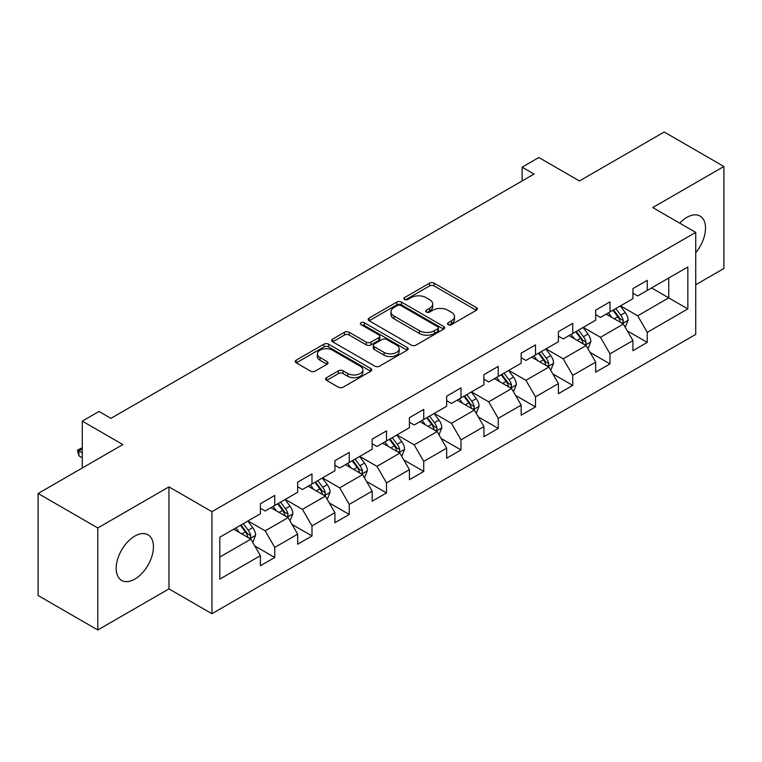 <?xml version="1.0" encoding="UTF-8"?>
<svg xmlns="http://www.w3.org/2000/svg" width="762" height="762" viewBox="0 0 762 762"><rect width="100%" height="100%" fill="white"/><g stroke="black" fill="none" stroke-linecap="round" stroke-linejoin="round"><path stroke-width="1.14" d="M448.17 324.65A2.324 1.343 0 0 0 451.447 324.65L476.355 310.277A3.315 1.915 0 0 0 477.326 308.924A3.315 1.915 0 0 0 476.355 307.572L434.159 283.207A3.315 1.915 0 0 0 429.473 283.207L404.574 297.59A2.324 1.343 0 0 0 403.889 298.533A2.324 1.343 0 0 0 404.574 299.485A2.324 1.343 0 0 0 407.851 299.485L411.07 297.618A10.611 6.125 0 0 1 426.072 297.618L429.587 299.657A10.611 6.125 0 0 1 432.702 303.981A10.611 6.125 0 0 1 429.587 308.315L426.368 310.172A2.324 1.343 0 0 0 425.691 311.125A2.324 1.343 0 0 0 426.368 312.068A2.324 1.343 0 0 0 429.654 312.068L432.873 310.21A10.611 6.125 0 0 1 447.875 310.21L451.39 312.239A10.611 6.125 0 0 1 454.495 316.563A10.611 6.125 0 0 1 451.39 320.897L448.17 322.755A2.324 1.343 0 0 0 447.485 323.707A2.324 1.343 0 0 0 448.17 324.65L448.17 322.755M134.807 579.11A26.337 15.211 120 0 0 152.019 555.898A26.337 15.211 120 0 0 147.98 534.791A26.337 15.211 120 0 0 134.807 536.096A26.337 15.211 120 0 0 117.605 559.308A26.337 15.211 120 0 0 121.644 580.415A26.337 15.211 120 0 0 134.807 579.11M695.725 252.698A26.337 15.211 120 0 0 700.059 216.056A26.337 15.211 120 0 0 686.886 217.361A26.337 15.211 120 0 0 679.723 223.142M326.574 377.666A3.315 1.915 0 0 0 325.612 379.019A3.315 1.915 0 0 0 326.574 380.371L338.414 387.21A3.315 1.915 0 0 0 343.1 387.21L370.761 371.237A3.315 1.915 0 0 0 371.732 369.884A3.315 1.915 0 0 0 370.761 368.532L328.574 344.176A3.315 1.915 0 0 0 323.879 344.176L296.228 360.14A3.315 1.915 0 0 0 295.256 361.493A3.315 1.915 0 0 0 296.228 362.845L310.525 371.104A3.315 1.915 0 0 0 315.211 371.104L327.05 364.265A3.315 1.915 0 0 0 328.022 362.912A3.315 1.915 0 0 0 327.05 361.559L319.954 357.473A8.868 5.115 0 0 1 317.363 353.844A8.868 5.115 0 0 1 322.831 349.12A8.868 5.115 0 0 1 332.499 350.225L360.274 366.265A8.868 5.115 0 0 1 362.864 369.884A8.868 5.115 0 0 1 357.397 374.618A8.868 5.115 0 0 1 347.729 373.504L343.1 370.827A3.315 1.915 0 0 0 338.414 370.827L326.574 377.666L326.574 380.371M695.725 284.769L723.9 268.5L723.9 166.487L664.207 132.017L579.434 180.956L538.839 157.524L522.122 167.173L534.067 174.069L110.928 418.357L98.993 411.47L82.277 421.119L82.277 467.992M97.793 527.961L97.793 629.983L168.954 588.902L168.954 486.88L97.793 527.961L38.1 493.5L122.873 444.551L82.277 421.119M168.954 486.88L211.941 511.693L695.725 232.381L695.725 334.404L211.941 613.715L211.941 511.693M723.9 166.487L652.739 207.569L695.725 232.381M411.309 345.119A3.315 1.915 0 0 0 415.995 345.119L443.655 329.155A3.315 1.915 0 0 0 444.627 327.803A3.315 1.915 0 0 0 443.655 326.45L401.469 302.085A3.315 1.915 0 0 0 396.773 302.085L369.122 318.059A3.315 1.915 0 0 0 368.151 319.411A3.315 1.915 0 0 0 369.122 320.764L411.309 345.119M361.96 325.155A2.324 1.343 0 0 1 364.312 325.479L364.312 322.726L407.203 347.491A3.315 1.915 0 0 1 408.175 348.844A3.315 1.915 0 0 1 407.203 350.196L379.552 366.16A3.315 1.915 0 0 1 374.866 366.16L332.67 341.805L332.67 339.1A3.315 1.915 0 0 0 331.699 340.452A3.315 1.915 0 0 0 332.67 341.805M332.67 339.1L344.51 332.261A3.315 1.915 0 0 1 349.196 332.261L366.303 342.148A3.315 1.915 0 0 0 370.999 342.148L378.847 337.614A3.315 1.915 0 0 0 379.819 336.261A3.315 1.915 0 0 0 378.847 334.909L361.036 324.622A2.324 1.343 0 0 1 360.35 323.669A2.324 1.343 0 0 1 361.788 322.431A2.324 1.343 0 0 1 364.312 322.726M97.793 629.983L38.1 595.513L38.1 493.5M254.803 545.954L274.739 557.47L274.739 547.402L297.666 534.162L297.666 544.23L311.991 535.962L311.991 525.894L334.918 512.664L334.918 522.722L349.244 514.455L349.244 504.387L372.161 491.157L372.161 501.215L386.496 492.947L386.496 482.879L409.413 469.649L409.413 479.708L423.739 471.44L423.739 461.372L446.665 448.142L446.665 458.2L460.991 449.932L460.991 439.865L483.918 426.634L483.918 436.693L498.243 428.425L498.243 418.357L521.17 405.127L521.17 415.195L535.496 406.918L535.496 396.859L558.422 383.619L558.422 393.687L572.748 385.41L572.748 375.352L595.674 362.112L595.674 372.18L610 363.903L610 353.844L632.917 340.604L632.917 350.672L647.252 342.395L647.252 332.337L687.838 308.896L687.838 266.986L668.741 278.016L668.741 297.866L687.838 308.896M274.739 557.47L260.413 565.737L260.413 555.669L219.818 579.11L219.818 537.2L260.413 513.759L260.413 503.701L274.739 495.424L274.739 505.492L297.666 492.252L297.666 482.194L311.991 473.916L311.991 483.984L334.918 470.745L334.918 460.686L349.244 452.409L349.244 462.477L372.161 449.247L372.161 439.179L386.496 430.901L386.496 440.969L409.413 427.739L409.413 417.671L423.739 409.404L423.739 419.462L446.665 406.232L446.665 396.164L460.991 387.896L460.991 397.954L483.918 384.724L483.918 374.656L498.243 366.389L498.243 376.447L521.17 363.217L521.17 353.149L535.496 344.881L535.496 354.94L558.422 341.709L558.422 331.641L572.748 323.374L572.748 333.432L595.674 320.202L595.674 310.134L610 301.866L610 311.934L632.917 298.694L632.917 288.627L647.252 280.359L647.252 290.427L687.838 266.986M270.92 507.692L288.112 517.627L265.186 530.857L247.993 520.932M260.413 508.244L265.186 511.007L274.739 505.492M265.186 530.857L274.739 547.402M288.112 517.627L297.666 534.162M308.172 486.194L325.364 496.119L302.438 509.349L285.245 499.424M297.666 486.737L302.438 489.499L311.991 483.984M302.438 509.349L311.991 525.894M325.364 496.119L334.918 512.664M345.424 464.687L362.617 474.612L339.69 487.842L322.497 477.917M334.918 465.23L339.69 467.992L349.244 462.477M339.69 487.842L349.244 504.387M362.617 474.612L372.161 491.157M382.667 443.179L399.869 453.104L376.942 466.334L359.75 456.409M372.161 443.732L376.942 446.484L386.496 440.969M376.942 466.334L386.496 482.879M399.869 453.104L409.413 469.649M419.919 421.672L437.112 431.597L414.195 444.827L397.002 434.902M409.413 422.224L414.195 424.977L423.739 419.462M414.195 444.827L423.739 461.372M437.112 431.597L446.665 448.142M457.171 400.164L474.364 410.089L451.447 423.32L434.245 413.395M446.665 400.717L451.447 403.469L460.991 397.954M451.447 423.32L460.991 439.865M474.364 410.089L483.918 426.634M494.424 378.657L511.616 388.582L488.69 401.822L471.497 391.887M483.918 379.209L488.69 381.962L498.243 376.447M488.69 401.822L498.243 418.357M511.616 388.582L521.17 405.127M531.676 357.149L548.869 367.074L525.942 380.314L508.749 370.389M521.17 357.702L525.942 360.455L535.496 354.94M525.942 380.314L535.496 396.859M548.869 367.074L558.422 383.619M568.928 335.642L586.121 345.567L563.194 358.807L546.002 348.882M558.422 336.194L563.194 338.947L572.748 333.432M563.194 358.807L572.748 375.352M586.121 345.567L595.674 362.112M606.181 314.135L623.373 324.06L600.446 337.299L583.254 327.374M595.674 314.687L600.446 317.449L610 311.934M600.446 337.299L610 353.844M623.373 324.06L632.917 340.604M651.548 287.941L668.741 297.866L637.699 315.792L620.506 305.867M632.917 293.18L637.699 295.942L647.252 290.427M637.699 315.792L647.252 332.337M168.954 588.902L211.941 613.715M522.122 167.173L522.122 180.956M219.818 557.051L250.86 539.125L233.667 529.199M250.86 539.125L260.413 555.669M627.307 330.889L647.252 342.395M590.055 352.396L610 363.903M552.812 373.904L572.748 385.41M515.56 395.411L535.496 406.918M478.307 416.909L498.243 428.425M441.055 438.417L460.991 449.932M403.803 459.924L423.739 471.44M366.551 481.432L386.496 492.947M329.298 502.939L349.244 514.455M292.056 524.447L311.991 535.962M449.094 324.983L451.39 323.66A10.611 6.125 0 0 0 454.495 319.326L454.495 316.563M432.702 303.981L432.702 306.743A10.611 6.125 0 0 1 429.587 311.067L427.292 312.391M476.307 310.305L434.159 285.969A3.315 1.915 0 0 0 429.473 285.969L405.498 299.809M443.608 329.174L401.469 304.848A3.315 1.915 0 0 0 396.773 304.848L369.16 320.792M437.798 328.746A2.324 1.343 0 0 0 438.474 327.803A2.324 1.343 0 0 0 437.798 326.85L400.764 305.467A2.324 1.343 0 0 0 397.478 305.467L394.078 307.429A10.611 6.125 0 0 0 390.973 311.763A10.611 6.125 0 0 0 394.078 316.097L419.395 330.708A10.611 6.125 0 0 0 434.397 330.708L437.798 328.746L437.798 331.508A2.324 1.343 0 0 0 438.474 330.556L438.474 327.803M390.973 311.763L390.973 314.525A10.611 6.125 0 0 0 394.078 318.849L394.078 316.097M437.798 331.508L434.397 333.47A10.611 6.125 0 0 1 419.395 333.47L394.078 318.849M332.718 341.833L344.51 335.023L344.51 332.261M379.819 336.261L379.819 339.014A3.315 1.915 0 0 1 378.847 340.366L370.999 344.9A3.315 1.915 0 0 1 366.303 344.9L349.196 335.023A3.315 1.915 0 0 0 344.51 335.023M364.312 325.479L407.165 350.225M384.058 352.396A8.868 5.115 0 0 0 393.725 353.501A8.868 5.115 0 0 0 399.202 348.777A8.868 5.115 0 0 0 396.602 345.157L386.82 339.509A3.315 1.915 0 0 0 382.124 339.509L374.275 344.033A3.315 1.915 0 0 0 373.304 345.396A3.315 1.915 0 0 0 374.275 346.748L384.058 352.396L384.058 355.149A8.868 5.115 0 0 0 393.725 356.264A8.868 5.115 0 0 0 399.202 351.53L399.202 348.777M373.304 345.396L373.304 348.148A3.315 1.915 0 0 0 374.275 349.501L374.275 346.748M384.058 355.149L374.275 349.501M362.864 369.884L362.864 372.647A8.868 5.115 0 0 1 357.397 377.371A8.868 5.115 0 0 1 347.729 376.266L343.1 373.59A3.315 1.915 0 0 0 338.414 373.59L326.622 380.4M317.363 353.844L317.363 356.606A8.868 5.115 0 0 0 319.954 360.226L319.954 357.473M327.003 364.293L319.954 360.226M370.713 371.265L328.574 346.929A3.315 1.915 0 0 0 323.879 346.929L296.266 362.874M625.259 327.327L628.098 320.173A8.954 5.163 -120 0 0 625.24 312.553L620.316 305.972M611.724 317.335L608.371 312.868M621.982 323.259L623.068 322.116L623.268 320.554A8.954 5.163 -120 0 0 620.706 315.173L615.772 308.591M613.534 309.886L619.001 317.192A4.562 2.629 60 0 1 619.83 318.573L623.268 320.554M612.915 310.248L617.839 316.83A8.954 5.163 60 0 1 620.401 322.212M588.007 348.834L590.845 341.681A8.954 5.163 -120 0 0 587.988 334.061L583.063 327.479M574.472 338.842L571.119 334.375M584.73 344.767L585.816 343.624L586.016 342.062A8.954 5.163 -120 0 0 583.454 336.68L578.529 330.098M576.282 331.394L581.749 338.69A4.562 2.629 60 0 1 582.578 340.081L586.016 342.062M575.662 331.756L580.587 338.338A8.954 5.163 60 0 1 583.149 343.719M550.755 370.342L553.593 363.188A8.954 5.163 -120 0 0 550.736 355.568L545.811 348.986M537.22 360.35L533.867 355.883M547.487 366.274L548.564 365.131L548.764 363.569A8.954 5.163 -120 0 0 546.202 358.188L541.277 351.606M539.029 352.901L544.497 360.197A4.562 2.629 60 0 1 545.325 361.588L548.764 363.569M538.41 353.263L543.335 359.845A8.954 5.163 60 0 1 545.897 365.227M513.502 391.849L516.341 384.696A8.954 5.163 -120 0 0 513.493 377.076L508.559 370.494M499.967 381.857L496.624 377.39M510.235 387.782L511.321 386.639L511.512 385.077A8.954 5.163 -120 0 0 508.949 379.695L504.025 373.113M501.777 374.409L507.244 381.705A4.562 2.629 60 0 1 508.073 383.096L511.512 385.077M501.158 374.771L506.082 381.352A8.954 5.163 60 0 1 508.645 386.734M476.25 413.356L479.088 406.203A8.954 5.163 -120 0 0 476.24 398.583L471.307 392.001M462.715 403.365L459.372 398.897M472.983 409.289L474.069 408.146L474.259 406.584A8.954 5.163 -120 0 0 471.697 401.203L466.773 394.621M464.534 395.916L470.002 403.212A4.562 2.629 60 0 1 470.83 404.603L474.259 406.584M463.906 396.278L468.84 402.85A8.954 5.163 60 0 1 471.392 408.242M438.998 434.864L441.846 427.711A8.954 5.163 -120 0 0 438.988 420.091L434.054 413.509M425.463 424.872L422.119 420.405M435.731 430.797L436.817 429.654L437.007 428.092A8.954 5.163 -120 0 0 434.445 422.71L429.52 416.128M427.282 417.424L432.749 424.72A4.562 2.629 60 0 1 433.578 426.101L437.007 428.092M426.653 417.786L431.587 424.358A8.954 5.163 60 0 1 434.149 429.739M401.755 456.371L404.593 449.218A8.954 5.163 -120 0 0 401.736 441.598L396.812 435.016M388.22 446.38L384.867 441.912M398.478 452.304L399.564 451.161L399.764 449.599A8.954 5.163 -120 0 0 397.202 444.217L392.268 437.636M390.03 438.931L395.497 446.227A4.562 2.629 60 0 1 396.326 447.608L399.764 449.599M389.401 439.293L394.335 445.865A8.954 5.163 60 0 1 396.897 451.247M364.503 477.879L367.341 470.726A8.954 5.163 -120 0 0 364.484 463.096L359.559 456.524M350.968 467.887L347.615 463.41M361.226 473.812L362.312 472.669L362.512 471.107A8.954 5.163 -120 0 0 359.95 465.715L355.016 459.143M352.777 460.438L358.245 467.735A4.562 2.629 60 0 1 359.073 469.116L362.512 471.107M352.158 460.791L357.083 467.373A8.954 5.163 60 0 1 359.645 472.754M327.25 499.386L330.089 492.223A8.954 5.163 -120 0 0 327.231 484.603L322.307 478.031M313.715 489.394L310.363 484.918M323.974 495.319L325.06 494.167L325.26 492.614A8.954 5.163 -120 0 0 322.697 487.223L317.764 480.651M315.525 481.946L320.993 489.242A4.562 2.629 60 0 1 321.821 490.623L325.26 492.614M314.906 482.298L319.83 488.88A8.954 5.163 60 0 1 322.393 494.262M289.998 520.894L292.837 513.731A8.954 5.163 -120 0 0 289.979 506.111L285.055 499.539M276.463 510.892L273.11 506.425M286.731 516.827L287.807 515.674L288.007 514.112A8.954 5.163 -120 0 0 285.445 508.73L280.521 502.158M278.273 503.453L283.74 510.75A4.562 2.629 60 0 1 284.569 512.131L288.007 514.112M277.654 503.806L282.578 510.388A8.954 5.163 60 0 1 285.14 515.769M252.746 542.401L255.584 535.238A8.954 5.163 -120 0 0 252.736 527.618L247.802 521.046M239.211 532.4L235.868 527.933M249.479 538.334L250.565 537.181L250.755 535.619A8.954 5.163 -120 0 0 248.193 530.238L243.269 523.665M241.021 524.951L246.488 532.257A4.562 2.629 60 0 1 247.317 533.638L250.755 535.619M240.401 525.313L245.326 531.895A8.954 5.163 60 0 1 247.888 537.277M82.277 448.913L78.886 450.866L82.277 452.828M78.886 455.828L77.572 450.942L77.572 450.113L78.886 450.866L78.886 455.828L82.277 457.791M77.572 450.113L82.277 447.742M451.39 323.66L451.39 320.897M426.368 312.068L426.368 310.172M429.587 311.067L429.587 308.315M404.574 299.485L404.574 297.59M429.473 285.969L429.473 283.207M434.159 285.969L434.159 283.207M476.355 310.277L476.355 307.572M369.122 320.764L369.122 318.059M396.773 304.848L396.773 302.085M401.469 304.848L401.469 302.085M443.655 329.155L443.655 326.45M419.395 333.47L419.395 330.708M434.397 333.47L434.397 330.708M349.196 335.023L349.196 332.261M366.303 344.9L366.303 342.148M370.999 344.9L370.999 342.148M378.847 340.366L378.847 337.614M407.203 350.196L407.203 347.491M338.414 373.59L338.414 370.827M343.1 373.59L343.1 370.827M347.729 376.266L347.729 373.504M327.05 364.265L327.05 361.559M296.228 362.845L296.228 360.14M323.879 346.929L323.879 344.176M328.574 346.929L328.574 344.176M370.761 371.237L370.761 368.532M622.487 323.555L628.04 320.345M620.706 315.173L625.24 312.553M614.343 318.849L617.839 316.83M585.235 345.062L590.788 341.852M583.454 336.68L587.988 334.061M577.091 340.357L580.587 338.338M547.983 366.57L553.536 363.36M546.202 358.188L550.736 355.568M539.839 361.864L543.335 359.845M510.731 388.077L516.284 384.867M508.949 379.695L513.493 377.076M502.587 383.372L506.082 381.352M473.478 409.575L479.031 406.375M471.697 401.203L476.24 398.583M465.334 404.879L468.84 402.85M436.235 431.082L441.779 427.882M434.445 422.71L438.988 420.091M428.082 426.377L431.587 424.358M398.983 452.59L404.536 449.389M397.202 444.217L401.736 441.598M390.83 447.885L394.335 445.865M361.731 474.097L367.284 470.897M359.95 465.715L364.484 463.096M353.578 469.392L357.083 467.373M324.479 495.605L330.032 492.404M322.697 487.223L327.231 484.603M316.335 490.899L319.83 488.88M287.226 517.112L292.779 513.912M285.445 508.73L289.979 506.111M279.082 512.407L282.578 510.388M249.974 538.62L255.527 535.41M248.193 530.238L252.736 527.618M241.83 533.914L245.326 531.895"/></g></svg>

